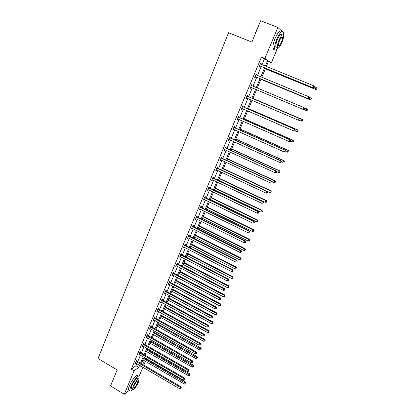 <?xml version="1.0" encoding="UTF-8"?>
<svg xmlns="http://www.w3.org/2000/svg" width="415" height="415" viewBox="0 0 415 415"><rect width="100%" height="100%" fill="white"/><g stroke="black" fill="none" stroke-linecap="round" stroke-linejoin="round"><path stroke-width="0.62" d="M283.123 32.297L283.933 33.05L283.201 34.787M277.272 48.846L271.42 62.701L268.681 60.922L266.373 66.41M268.443 61.493L271.42 62.701M142.246 361.564L144.721 363.006L143.834 365.107M142.916 367.275L139.009 376.545M129.397 390.214L124.287 394.25L134.102 370.808L138.76 367.384L139.616 365.345M262.041 64.636L264.412 58.966L261.476 57.078L264.879 58.458L277.863 27.437L260.656 20.75L251.895 42.071L228.551 32.723L98.013 358.555L117.134 369.91L110.54 385.95L124.287 394.25M277.863 27.437L282.226 31.467M140.317 352.48L140.612 351.764L139.897 352.257L184.701 378.143L183.446 380.156L139.004 354.394M139.399 354.628L138.703 355.105L139.897 352.257M147.501 335.284L147.807 334.557L147.102 335.009L145.893 337.903L146.609 337.416M154.8 317.828L155.106 317.091L154.416 317.501L153.192 320.437L153.918 319.939M162.208 300.102L162.519 299.36L161.845 299.723L160.6 302.706L161.336 302.193M169.735 282.107L170.051 281.349L169.387 281.671L168.122 284.7L168.869 284.176M177.371 263.831L177.693 263.069L177.049 263.338L175.763 266.414L176.52 265.875M185.132 245.275L185.458 244.497L184.825 244.72L183.523 247.843L184.286 247.293M193.011 226.424L193.343 225.63L192.731 225.807L191.403 228.981L192.181 228.416M201.016 207.272L201.353 206.468L200.756 206.597L199.407 209.819L200.196 209.238M209.15 187.819L209.492 186.999L208.911 187.077L207.547 190.35L208.128 190.267L208.34 189.754M217.413 168.049L217.761 167.219L217.201 167.24L215.81 170.565L216.376 170.539L216.62 169.953M225.817 147.958L226.17 147.112L225.625 147.076L224.209 150.458L224.759 150.484L225.034 149.831M234.351 127.54L234.708 126.679L234.185 126.585L232.748 130.025L233.277 130.108L233.583 129.376M243.029 106.78L243.392 105.908L242.889 105.758L241.431 109.254L241.935 109.394L242.272 108.585M251.734 84.587L252.221 84.79L251.739 84.577L250.255 88.13L250.738 88.338L250.255 88.13M252.221 84.79L251.853 85.672M251.111 87.451L250.738 88.338M260.703 63.122L261.196 63.319L260.739 63.044L259.225 66.659L259.691 66.924L260.065 66.027M261.196 63.319L260.853 64.149M261.476 57.078L131.296 369.153L135.99 365.765L136.846 363.727M137.749 361.558L140.41 355.209M141.313 353.056L144 346.634M144.897 344.486L147.616 337.986M148.513 335.854L151.262 329.282M152.149 327.155L154.935 320.505M155.822 318.393L158.634 311.665M159.516 309.564L162.364 302.758M163.24 300.668L166.125 293.779M166.991 291.698L169.911 284.732M170.773 282.667L173.724 275.617M174.585 273.563L177.573 266.43M178.424 264.386L181.448 257.17M182.299 255.142L185.355 247.838M186.195 245.82L189.292 238.433M190.127 236.431L193.255 228.956M194.09 226.964L197.255 219.4M198.085 217.424L201.285 209.772M202.11 207.811L205.352 200.066M206.167 198.116L209.445 190.283M210.255 188.348L213.575 180.416M214.379 178.497L217.735 170.477M218.534 168.573L221.932 160.449M222.725 158.561L226.165 150.344M226.948 148.471L230.429 140.161M231.202 138.304L234.724 129.89M235.497 128.048L239.061 119.53M239.823 117.71L243.434 109.088M244.186 107.283L247.838 98.563M248.59 96.773L252.284 87.944M253.026 86.164L256.75 77.273M257.513 75.447L261.253 66.509M256.2 73.896L256.693 74.103L256.221 73.854L254.722 77.439L255.199 77.672L255.567 76.78M256.693 74.103L256.335 74.954M247.423 96.275L247.791 95.393L247.299 95.211L245.825 98.734L246.318 98.91L246.676 98.065M238.672 117.201L239.035 116.335L238.521 116.216L237.074 119.681L237.588 119.795L237.909 119.027M230.066 137.79L230.424 136.94L229.889 136.872L228.463 140.286L229.002 140.337L229.288 139.648M221.6 158.042L221.947 157.207L221.397 157.197L219.992 160.553L220.552 160.553L220.811 159.931M213.269 177.973L213.611 177.148L213.04 177.195L211.66 180.499L212.236 180.442L212.464 179.892M205.067 197.587L205.409 196.772L204.818 196.876L203.459 200.123L204.05 200.014L204.253 199.532M197.001 216.884L197.333 216.091L196.726 216.241L195.392 219.436L196.171 218.861M189.058 235.886L189.385 235.103L188.763 235.3L187.445 238.449L188.218 237.888M181.236 254.592L181.563 253.819L180.919 254.068L179.628 257.165L180.39 256.62M173.537 273.008L173.859 272.245L173.2 272.541L171.929 275.591L172.681 275.062M165.959 291.138L166.27 290.391L165.601 290.733L164.345 293.737L165.087 293.218M158.494 308.999L158.8 308.257L158.115 308.646L156.88 311.603L157.612 311.1M151.138 326.584L151.444 325.858L150.744 326.289L149.53 329.204L150.251 328.711M143.896 343.911L144.197 343.195L143.486 343.667L188.529 369.485L187.279 371.487L142.584 345.82L142.999 346.058L142.288 346.535L143.486 343.667M136.758 360.983L137.054 360.272L136.333 360.785L135.15 363.613L135.829 363.13M131.296 369.153L134.102 370.808M140.446 365.833L140.26 366.284L140.685 365.973M142.734 364.463L144.721 363.006M265.584 68.288L261.824 77.232M261.051 79.063L257.305 87.97M256.558 89.749L252.839 98.588M252.087 100.378L248.414 109.114M247.656 110.924L244.025 119.551M243.257 121.377L239.673 129.905M238.895 131.747L235.352 140.171M234.574 142.029L231.072 150.355M230.284 152.232L226.823 160.455M226.025 162.348L222.606 170.477M221.807 172.386L218.43 180.416M217.621 182.335L214.28 190.278M213.466 192.212L210.166 200.056M209.347 202.006L206.089 209.762M205.259 211.728L202.038 219.385M201.208 221.366L198.022 228.94M197.182 230.932L194.038 238.412M193.193 240.42L190.08 247.817M189.235 249.835L186.159 257.144M185.303 259.173L182.268 266.399M181.407 268.443L178.403 275.581M177.537 277.64L174.57 284.695M173.703 286.765L170.767 293.742M169.891 295.822L166.996 302.717M166.114 304.807L163.251 311.618M162.364 313.724L159.531 320.458M158.639 322.574L155.843 329.23M154.945 331.357L152.181 337.935M151.283 340.072L148.549 346.577M147.641 348.725L144.939 355.152M144.031 357.31L141.359 363.665M265.372 66.001L267.758 60.325L264.879 58.458M140.524 363.177L143.196 356.827M144.104 354.669L146.801 348.242M147.704 346.094L150.438 339.589M151.335 337.457L154.095 330.88M154.987 328.753L157.783 322.097M158.675 319.981L161.502 313.247M162.384 311.146L165.248 304.335M166.125 302.239L169.019 295.35M169.896 293.27L172.827 286.298M173.693 284.228L176.655 277.173M177.521 275.114L180.52 267.976M181.381 265.932L184.416 258.711M185.266 256.678L188.337 249.374M189.183 247.356L192.29 239.963M193.136 237.956L196.274 230.475M197.115 228.483L200.295 220.91M201.125 218.933L204.341 211.276M205.166 209.31L208.423 201.56M209.243 199.61L212.537 191.766M213.352 189.831L216.687 181.895M217.491 179.975L220.863 171.945M221.667 170.036L225.08 161.912M225.874 160.019L229.329 151.797M230.118 149.919L233.614 141.598M234.392 139.741L237.935 131.316M238.708 129.475L242.287 120.952M243.055 119.126L246.681 110.499M247.439 108.689L251.106 99.958M251.858 98.168L255.573 89.334M256.32 87.555L260.06 78.653M260.828 76.822L264.583 67.878M264.412 58.966L267.758 60.325M135.99 365.765L138.76 367.384M245.836 98.703L246.318 98.91M241.457 109.187L241.935 109.394M237.11 119.582L237.588 119.795M232.805 129.895L233.277 130.108M228.53 140.125L229.002 140.337M224.292 150.272L224.759 150.484M220.085 160.335L220.552 160.553M215.914 170.321L216.376 170.539M211.775 180.224L212.236 180.442M207.671 190.049L208.128 190.267M203.599 199.791L204.05 200.014M199.558 209.461L200.009 209.684M195.553 219.053L195.999 219.276M191.574 228.572L192.021 228.795M187.627 238.013L188.073 238.241M183.715 247.382L184.156 247.61M179.83 256.678L180.266 256.906M175.976 265.906L176.411 266.134M172.152 275.057L172.583 275.29M168.355 284.14L168.786 284.374M164.589 293.156L165.02 293.384M160.854 302.099L161.279 302.333M157.145 310.975L157.565 311.209M153.462 319.789L153.882 320.022M149.81 328.53L150.23 328.768M146.184 337.208L146.599 337.447M259.577 65.824L313.149 87.798L259.603 65.757M314.082 87.477L312.827 87.586L313.641 85.749L314.534 86.828L314.082 87.477L314.534 86.828M260.361 63.946L313.641 85.749L314.409 86.74M313.149 87.798L314.212 87.56M265.361 68.817L315.628 89.453L315.322 89.251L316.121 87.456L314.518 86.802M265.387 68.755L315.322 89.251L316.671 89.225L316.868 88.426L316.552 89.142M316.868 88.426L316.121 87.456L316.987 88.509M316.671 89.225L315.628 89.453M254.789 35.021L256.164 30.933L258.006 27.198M257.57 28.262L255.277 33.848M283.175 34.772L283.144 32.37C281.982 30.331 279.881 32.562 276.841 39.067C275.031 43.591 274.305 46.947 274.663 49.126C275.14 50.599 276.214 50.246 277.9 48.067M281.448 31.711C280.27 29.662 278.164 31.893 275.129 38.393C273.319 42.916 272.603 46.267 272.971 48.451C273.226 49.38 273.765 49.598 274.58 49.095M277.007 47.263L275.856 46.807C275.601 45.23 276.125 42.812 277.433 39.56C279.617 34.881 281.126 33.278 281.961 34.746M281.92 42.636C283.232 39.394 283.767 36.966 283.523 35.358C282.698 33.895 281.194 35.503 279.005 40.182C277.697 43.435 277.168 45.852 277.417 47.429C278.252 48.871 279.757 47.279 281.92 42.636M279.534 40.623C278.688 42.724 278.346 44.281 278.507 45.297C279.046 46.231 280.011 45.204 281.412 42.206C282.257 40.115 282.599 38.553 282.444 37.521C281.91 36.577 280.939 37.615 279.534 40.623M276.229 47.403L276.478 47.056M113.394 379.009L115.816 373.116M115.344 374.263L113.617 378.47M138.729 379.009L139.046 376.68C138.724 374.164 133.225 380.674 130.896 386.422C130.092 388.367 129.765 389.742 129.921 390.531C130.206 391.418 131.093 391.096 132.577 389.566M137.681 375.876C137.344 373.355 131.835 379.85 129.511 385.592C128.707 387.543 128.385 388.912 128.546 389.706L129.324 390.173M131.773 388.917L131.218 388.585L131.918 385.623C133.589 381.499 137.547 376.804 137.785 378.615L138.491 379.03M138.33 382.345L139.046 379.357C138.812 377.551 134.865 382.257 133.194 386.381L132.484 389.343C132.743 391.143 136.68 386.391 138.33 382.345M134.118 385.654L133.661 387.563C134.465 387.947 135.721 386.443 137.427 383.05L137.889 381.131C137.095 380.731 135.835 382.241 134.118 385.654M255.08 76.578L308.309 98.734L255.095 76.547M309.232 98.438L307.982 98.552L308.786 96.731L309.683 97.784L309.232 98.438L309.683 97.784M255.842 74.752L308.786 96.731L309.554 97.712M308.309 98.734L309.362 98.511M304.418 109.311L303.173 109.425L250.624 87.243L303.515 109.57L303.173 109.425L303.972 107.62L304.875 108.647L304.418 109.311L304.875 108.647M251.366 85.469L303.972 107.62L304.74 108.59M303.515 109.57L304.553 109.368M260.936 79.332L310.892 100.129L310.576 99.958L311.364 98.184L309.414 97.369M260.952 79.301L310.576 99.958L311.924 99.916L312.111 99.138L311.795 99.849M312.111 99.138L311.364 98.184L312.236 99.206M311.924 99.916L310.892 100.129M307.084 110.468L307.396 109.762L307.084 110.468L305.865 110.577L256.553 89.759L306.192 110.717L305.865 110.577L306.649 108.813L304.361 107.853M307.396 109.762L306.649 108.813L307.525 109.819M307.214 110.52L306.192 110.717M299.786 120.132L300.102 119.421L299.786 120.132L298.406 120.205L246.194 97.857M299.646 120.091L298.406 120.205L299.194 118.415L299.547 118.534L246.941 96.067M246.93 96.093L299.194 118.415L299.962 119.375M300.102 119.421L299.547 118.534M299.179 120.246L301.197 121.107L301.97 119.359L302.312 119.473L252.927 98.391M302.722 120.293L302.411 120.993L302.857 120.34L301.97 119.359L252.917 98.412M302.545 121.04L301.197 121.107L302.411 120.993M302.312 119.473L302.857 120.34M295.06 130.808L295.376 130.097L295.06 130.808L293.675 130.896L241.795 108.377M294.915 130.777L293.675 130.896L294.463 129.117L294.826 129.21L242.547 106.572M242.526 106.629L294.463 129.117L295.231 130.066M295.376 130.097L294.826 129.21M294.909 130.834L296.564 131.55L297.332 129.817L297.685 129.9L248.606 108.663M298.084 130.741L297.773 131.436L298.219 130.772L297.332 129.817L248.58 108.72M297.913 131.467L296.917 131.633L297.773 131.436M297.685 129.9L298.219 130.772M290.376 141.391L290.687 140.69L290.376 141.391L288.99 141.494L237.432 118.815M290.225 141.37L288.99 141.494L289.769 139.731L290.147 139.793L238.194 116.994M238.158 117.082L289.769 139.731L290.536 140.669M290.687 140.69L290.147 139.793M290.443 141.235L291.973 141.909L292.736 140.187L293.094 140.244L244.316 118.856M293.483 141.1L293.177 141.79L293.628 141.121L292.736 140.187L244.279 118.944M293.322 141.811L291.973 141.909L293.177 141.79M293.094 140.244L293.628 141.121M285.728 151.89L286.039 151.19L285.728 151.89L284.342 152.004L233.111 129.169M285.572 151.88L284.342 152.004L285.115 150.256L285.504 150.282L233.878 127.327M233.827 127.447L285.115 150.256L285.883 151.179M286.039 151.19L285.504 150.282M281.121 162.296L281.427 161.606L281.121 162.296L279.731 162.426L228.821 139.435M280.96 162.296L279.731 162.426L280.499 160.693L280.898 160.688L229.594 137.578M229.531 137.728L280.499 160.693L281.266 161.606M281.427 161.606L280.898 160.688M276.551 172.614L276.852 171.929L276.551 172.614L275.161 172.759L224.567 149.618M276.385 172.63L275.161 172.759L275.923 171.042L276.333 171.011L225.345 147.745M225.272 147.927L275.923 171.042L276.691 171.945M276.852 171.929L276.333 171.011M221.045 158.037L271.384 181.303L270.632 183.005L220.344 159.718M221.133 157.83L271.809 181.246L271.384 181.303L272.152 182.195L271.851 182.88L272.152 182.195M272.318 182.169L271.809 181.246M270.632 183.005L271.851 182.88M216.853 168.07L266.881 191.481L266.134 193.172L216.158 169.735M216.952 167.831L267.317 191.393L266.881 191.481L267.649 192.363L267.348 193.042L267.649 192.363M267.82 192.327L267.317 191.393M266.134 193.172L267.348 193.042M212.698 178.025L262.42 201.576L261.678 203.251L212.008 179.674M212.807 177.755L262.866 201.462L262.42 201.576L263.183 202.447L262.887 203.117L263.183 202.447M263.364 202.401L262.866 201.462M261.678 203.251L262.887 203.117M208.569 187.896L257.99 211.588L257.259 213.248L207.884 189.531M208.693 187.601L258.446 211.443L257.99 211.588L258.758 212.449L258.462 213.113L258.758 212.449M258.939 212.392L258.446 211.443M257.259 213.248L258.462 213.113M204.481 197.685L253.601 221.517L252.87 223.166L203.801 199.314M204.616 197.364L254.068 221.345L253.601 221.517L254.364 222.373L254.073 223.026L254.364 222.373M254.551 222.3L254.068 221.345M252.87 223.166L254.073 223.026M200.419 207.401L249.244 231.368L248.523 233.002L199.745 209.015M200.564 207.054L249.721 231.171L249.244 231.368L250.012 232.208L249.721 232.862L250.012 232.208M250.198 232.13L249.721 231.171M248.523 233.002L249.721 232.862M196.394 217.04L244.923 241.136L244.207 242.754L195.724 218.638M196.549 216.661L245.41 240.913L244.923 241.136L245.69 241.971L245.4 242.614L245.69 241.971M245.882 241.878L245.41 240.913M244.207 242.754L245.4 242.614M192.399 226.6L240.638 250.826L239.927 252.434L191.735 228.188M192.565 226.201L241.136 250.577L240.638 250.826L241.406 251.651L241.12 252.294L241.406 251.651M241.603 251.547L241.136 250.577M239.927 252.434L241.12 252.294M188.431 236.088L236.389 260.438L235.684 262.031L187.777 237.665M188.612 235.663L236.892 260.163L236.389 260.438L237.152 261.253L236.872 261.891L237.152 261.253M237.354 261.139L236.892 260.163M235.684 262.031L236.872 261.891M184.499 245.504L232.172 269.973L231.471 271.555L183.845 247.065M184.691 245.047L232.685 269.672L232.172 269.973L232.934 270.777L232.654 271.41L232.934 270.777M233.142 270.658L232.685 269.672M231.471 271.555L232.654 271.41M180.598 254.841L227.985 279.435L227.296 281.002L179.949 256.392M180.8 254.364L228.515 279.108L227.985 279.435L228.753 280.229L228.473 280.856L228.753 280.229M228.961 280.099L228.515 279.108M227.296 281.002L228.473 280.856M285.899 151.506L287.413 152.181L288.171 150.474L288.544 150.5L240.067 128.966M288.923 151.376L288.617 152.056L289.068 151.387L288.171 150.474L240.015 129.081M288.544 150.5L289.068 151.387M281.391 161.689L282.895 162.369L283.647 160.672L284.031 160.672L235.845 138.999M284.394 161.57L284.093 162.244L284.55 161.565L283.647 160.672L235.787 139.139M284.031 160.672L284.55 161.565M276.722 171.696L278.418 172.469L279.16 170.793L279.554 170.762L231.663 148.949M279.907 171.675L279.611 172.344L280.068 171.665L279.16 170.793L231.591 149.12M279.554 170.762L280.068 171.665M271.991 181.578L273.973 182.496L274.709 180.831L275.114 180.769L227.508 158.821M275.456 181.703L275.161 182.367L275.617 181.677L274.709 180.831L227.425 159.018M275.161 182.367L273.973 182.496M275.114 180.769L275.617 181.677M222.611 170.472L269.563 192.436L270.295 190.786L270.71 190.698L223.395 168.615M271.042 191.647L270.751 192.306L271.208 191.611L270.295 190.786L223.296 168.843M270.751 192.306L269.563 192.436M270.71 190.698L271.208 191.611M218.518 180.198L265.19 202.297L265.916 200.658L266.342 200.549L219.307 178.331M266.663 201.514L266.373 202.167L266.835 201.467L265.916 200.658L219.198 178.585M266.373 202.167L265.19 202.297M266.342 200.549L266.835 201.467M214.456 189.857L260.848 212.081L261.569 210.452L262.005 210.317L215.25 187.969M262.316 211.297L262.031 211.946L262.493 211.24L261.569 210.452L215.131 188.249M262.031 211.946L260.848 212.081M262.005 210.317L262.493 211.24M210.431 199.433L256.548 221.781L257.259 220.173L257.71 220.007L211.23 197.535M258.006 221.003L257.72 221.651L258.187 220.941L257.259 220.173L211.1 197.841M257.72 221.651L256.548 221.781M257.71 220.007L258.187 220.941M206.431 208.937L252.279 231.409L252.984 229.811L253.441 229.62L207.235 207.023M253.731 230.636L253.451 231.274L253.913 230.558L252.984 229.811L207.095 207.36M253.451 231.274L252.279 231.409M253.441 229.62L253.913 230.558M202.468 218.368L248.04 240.959L248.746 239.372L249.213 239.159L203.277 216.443M249.493 240.192L249.208 240.825L249.674 240.103L248.746 239.372L203.127 216.801M249.208 240.825L248.04 240.959M249.213 239.159L249.674 240.103M198.531 227.726L243.838 250.437L244.539 248.86L245.011 248.621L199.345 225.786M245.281 249.669L245.006 250.297L245.473 249.571L244.539 248.86L199.184 226.175M245.006 250.297L243.838 250.437M245.011 248.621L245.473 249.571M194.625 237.017L239.668 259.837L240.363 258.275L240.845 258.011L195.444 235.061M241.11 259.074L240.83 259.697L241.302 258.965L240.363 258.275L195.273 235.471M240.83 259.697L239.668 259.837M240.845 258.011L241.302 258.965M190.75 246.23L235.533 269.164L236.218 267.613L236.716 267.327L191.574 244.264M236.965 268.401L236.69 269.024L237.162 268.287L236.218 267.613L191.393 244.7M236.69 269.024L235.533 269.164M236.716 267.327L237.162 268.287M186.906 255.375L231.43 278.418L232.613 276.572L187.736 253.394M232.857 277.661L232.582 278.273L233.054 277.536L232.11 276.883L187.544 253.856M232.582 278.273L231.43 278.418M232.613 276.572L233.054 277.536M176.728 264.111L223.835 288.819L223.151 290.376L176.085 265.647M176.935 263.603L224.37 288.467L223.835 288.819L224.603 289.603L224.323 290.225L224.603 289.603M224.816 289.463L224.37 288.467M223.151 290.376L224.323 290.225M172.884 273.303L219.722 298.126L219.037 299.671L172.246 274.829M173.107 272.774L220.261 297.752L219.722 298.126L220.484 298.904L220.209 299.521L220.484 298.904M220.702 298.753L220.261 297.752M219.037 299.671L220.209 299.521M169.071 282.428L215.634 307.365L214.96 308.895L168.438 283.943M169.304 281.878L216.189 306.965L215.634 307.365L216.397 308.132L216.127 308.744L216.397 308.132M216.62 307.971L216.189 306.965M214.96 308.895L216.127 308.744M165.289 291.486L211.583 316.526L210.913 318.046L164.662 292.985M165.528 290.91L212.143 316.106L211.583 316.526L212.345 317.288L212.075 317.895L212.345 317.288M212.568 317.117L212.143 316.106M210.913 318.046L212.075 317.895M161.534 300.47L207.562 325.619L206.893 327.129L160.911 301.959M161.783 299.869L208.133 325.178L207.562 325.619L208.325 326.372L208.055 326.973L208.325 326.372M208.553 326.195L208.133 325.178M206.893 327.129L208.055 326.973M157.809 309.388L203.573 334.64L202.909 336.14L157.192 310.866M158.068 308.765L204.149 334.179L203.573 334.64L204.336 335.382L204.071 335.984L204.336 335.382M204.564 335.196L204.149 334.179M202.909 336.14L204.071 335.984M183.088 264.448L227.358 287.6L228.546 285.743L183.923 262.456M228.779 286.848L228.504 287.455L228.981 286.713L228.032 286.075L183.721 262.944M228.504 287.455L227.358 287.6M228.546 285.743L228.981 286.713M179.301 273.454L223.317 296.715L224.505 294.842L180.141 271.452M224.728 295.962L224.463 296.564L224.94 295.817L223.986 295.2L179.928 271.96M224.463 296.564L223.317 296.715M224.505 294.842L224.94 295.817M175.54 282.392L219.307 305.751L220.5 303.873L176.385 280.379M220.713 305.004L220.448 305.606L220.925 304.854L219.971 304.252L176.162 280.908M220.448 305.606L219.307 305.751M220.5 303.873L220.925 304.854M171.81 291.263L215.328 314.726L216.526 312.832L172.661 289.239M216.729 313.979L216.464 314.575L216.946 313.818L215.987 313.237L172.427 289.789M216.464 314.575L215.328 314.726M216.526 312.832L216.946 313.818M168.106 300.071L211.375 323.627L212.579 321.724L168.962 298.032M212.776 322.886L212.511 323.477L212.994 322.714L212.034 322.149L168.723 298.608M212.511 323.477L211.375 323.627M212.579 321.724L212.994 322.714M164.428 308.807L207.459 332.462L208.662 330.553L165.289 306.763M208.854 331.725L208.589 332.311L209.072 331.549L208.854 331.725L208.112 330.994L165.04 307.359M208.589 332.311L207.459 332.462M208.662 330.553L209.072 331.549M154.11 318.238L199.615 343.594L198.956 345.078L153.498 319.706M154.38 317.589L200.201 343.106L199.615 343.594L200.372 344.326L200.113 344.922L200.372 344.326M200.606 344.134L200.201 343.106M198.956 345.078L200.113 344.922M150.443 327.015L195.688 352.475L195.034 353.948L149.831 328.473M150.718 326.351L196.279 351.967L195.688 352.475L196.445 353.201L196.186 353.788L196.445 353.201M196.684 352.999L196.279 351.967M195.034 353.948L196.186 353.788M146.801 335.735L191.787 361.289L191.144 362.752L146.194 337.177M147.086 335.045L192.389 360.76L191.787 361.289L192.55 362.005L192.29 362.591L192.55 362.005M192.788 361.792L192.389 360.76M191.144 362.752L192.29 362.591M143.185 344.383L187.922 370.035L188.68 370.745L188.42 371.326L188.68 370.745M188.924 370.522L188.529 369.485M187.279 371.487L188.42 371.326M139.596 352.968L184.084 378.713L184.841 379.414L184.587 379.99L184.841 379.414M185.085 379.186L184.701 378.143M183.446 380.156L184.587 379.99M136.037 361.491L180.271 387.325L179.643 388.756L135.446 362.907M136.374 360.754L180.899 386.739L180.271 387.325L181.028 388.02L180.779 388.59L181.028 388.02M181.277 387.786L180.899 386.739M179.643 388.756L180.779 388.59M160.781 317.48L203.568 341.234L204.777 339.309L161.648 315.426M204.958 340.497L204.699 341.078L205.181 340.31L204.958 340.497L204.216 339.776L161.388 316.043M204.699 341.078L203.568 341.234M204.777 339.309L205.181 340.31M157.161 326.091L199.714 349.933L200.922 347.998L158.032 324.022M201.093 349.202L200.839 349.778L201.322 349.005L201.093 349.202L157.762 324.66M200.839 349.778L199.714 349.933M200.922 347.998L201.322 349.005M153.566 334.64L195.88 358.57L197.094 356.625L154.442 332.56M197.26 357.839L197.006 358.415L197.488 357.637L197.26 357.839L154.162 333.219M197.006 358.415L195.88 358.57M197.094 356.625L197.488 357.637M150.002 343.122L192.078 367.14L193.297 365.19L150.878 341.031M193.452 366.414L193.198 366.985L193.686 366.201L193.452 366.414L150.593 341.711M193.198 366.985L192.078 367.14M193.297 365.19L193.686 366.201M146.459 351.541L188.306 375.648L189.525 373.687L147.341 349.446M189.671 374.927L189.422 375.492L189.909 374.704L189.671 374.927L147.045 350.146M189.422 375.492L188.306 375.648M189.525 373.687L189.909 374.704M142.942 359.904L184.561 384.093L185.785 382.122L143.829 357.792M185.925 383.372L185.676 383.932L186.164 383.144L185.925 383.372L143.528 358.513M185.676 383.932L184.561 384.093M185.785 382.122L186.164 383.144M281.707 37.231L282.444 37.521M275.856 46.807L277.417 47.429M274.663 49.126L272.971 48.451M137.531 380.918L137.889 381.131M131.218 388.585L132.484 389.343M129.921 390.531L128.546 389.706"/></g></svg>

